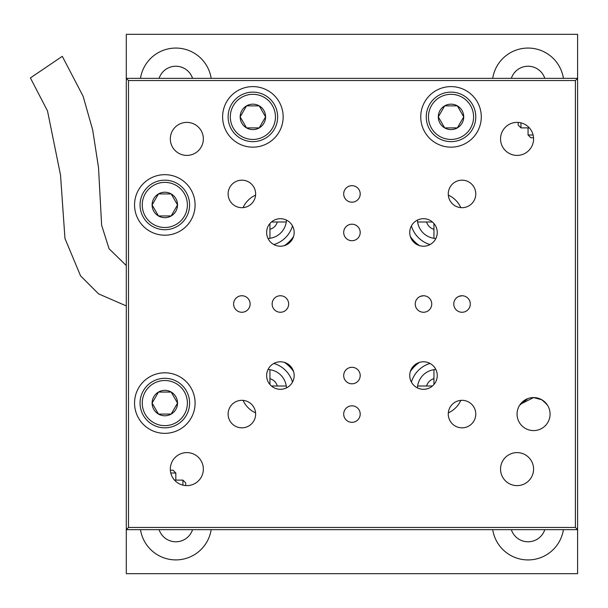 <?xml version="1.0" encoding="UTF-8"?>
<svg xmlns="http://www.w3.org/2000/svg" width="608" height="608" viewBox="0 0 608 608"><rect width="100%" height="100%" fill="white"/><g stroke="black" fill="none" stroke-linecap="round" stroke-linejoin="round"><path stroke-width="0.91" d="M351.948 240.715A8.254 8.254 0 0 0 360.202 232.454A8.254 8.254 0 0 0 351.948 224.2A8.254 8.254 0 0 0 343.695 232.454A8.254 8.254 0 0 0 351.948 240.715M280.402 312.261A8.254 8.254 0 0 0 288.656 304.008A8.254 8.254 0 0 0 280.402 295.746A8.254 8.254 0 0 0 272.141 304.008A8.254 8.254 0 0 0 280.402 312.261M351.948 383.808A8.254 8.254 0 0 0 360.202 375.554A8.254 8.254 0 0 0 351.948 367.3A8.254 8.254 0 0 0 343.695 375.554A8.254 8.254 0 0 0 351.948 383.808M423.495 295.746A8.254 8.254 0 0 0 415.241 304.008A8.254 8.254 0 0 0 423.495 312.261A8.254 8.254 0 0 0 431.748 304.008A8.254 8.254 0 0 0 423.495 295.746L420.318 296.385M426.132 311.828L426.672 311.623M423.495 246.217A13.756 13.756 0 0 0 437.258 232.454A13.756 13.756 0 0 0 423.495 218.698A13.756 13.756 0 0 0 409.739 232.454A13.756 13.756 0 0 0 423.495 246.217M280.402 246.217A13.756 13.756 0 0 0 294.158 232.454A13.756 13.756 0 0 0 280.402 218.698A13.756 13.756 0 0 0 266.638 232.454A13.756 13.756 0 0 0 280.402 246.217M280.402 389.31A13.756 13.756 0 0 0 294.158 375.554A13.756 13.756 0 0 0 280.402 361.79A13.756 13.756 0 0 0 266.638 375.554A13.756 13.756 0 0 0 280.402 389.31M423.495 389.31A13.756 13.756 0 0 0 437.258 375.554A13.756 13.756 0 0 0 423.495 361.79A13.756 13.756 0 0 0 409.739 375.554A13.756 13.756 0 0 0 423.495 389.31M128.501 80.552L128.501 527.455L126.297 529.659L126.297 78.356L577.6 78.356L575.396 80.552L128.501 80.552L126.297 78.356L126.297 34.322L577.6 34.322L577.6 529.659L126.297 529.659L126.297 573.678L577.6 573.678L577.6 529.659L575.396 527.455L575.396 80.552M128.501 527.455L575.396 527.455M351.948 202.183A8.254 8.254 0 0 0 360.202 193.929A8.254 8.254 0 0 0 351.948 185.676A8.254 8.254 0 0 0 343.695 193.929A8.254 8.254 0 0 0 351.948 202.183M351.948 422.332A8.254 8.254 0 0 0 360.202 414.078A8.254 8.254 0 0 0 351.948 405.825A8.254 8.254 0 0 0 343.695 414.078A8.254 8.254 0 0 0 351.948 422.332M241.878 312.261A8.254 8.254 0 0 0 250.131 304.008A8.254 8.254 0 0 0 241.878 295.746A8.254 8.254 0 0 0 233.616 304.008A8.254 8.254 0 0 0 241.878 312.261M462.019 295.746A8.254 8.254 0 0 0 453.766 304.008A8.254 8.254 0 0 0 462.019 312.261A8.254 8.254 0 0 0 470.28 304.008A8.254 8.254 0 0 0 462.019 295.746L458.85 296.385M464.656 311.828L465.204 311.623M241.878 207.693A13.756 13.756 0 0 0 255.634 193.929A13.756 13.756 0 0 0 241.878 180.173A13.756 13.756 0 0 0 228.114 193.929A13.756 13.756 0 0 0 241.878 207.693M462.019 207.693A13.756 13.756 0 0 0 475.783 193.929A13.756 13.756 0 0 0 462.019 180.173A13.756 13.756 0 0 0 448.263 193.929A13.756 13.756 0 0 0 462.019 207.693M462.019 427.834A13.756 13.756 0 0 0 475.783 414.078A13.756 13.756 0 0 0 462.019 400.322A13.756 13.756 0 0 0 448.263 414.078A13.756 13.756 0 0 0 462.019 427.834M241.878 427.834A13.756 13.756 0 0 0 255.634 414.078A13.756 13.756 0 0 0 241.878 400.322A13.756 13.756 0 0 0 228.114 414.078A13.756 13.756 0 0 0 241.878 427.834M451.014 147.151A30.271 30.271 0 0 0 481.285 116.88A30.271 30.271 0 0 0 451.014 86.61A30.271 30.271 0 0 0 420.744 116.88A30.271 30.271 0 0 0 451.014 147.151M252.882 147.151A30.271 30.271 0 0 0 283.153 116.88A30.271 30.271 0 0 0 252.882 86.61A30.271 30.271 0 0 0 222.612 116.88A30.271 30.271 0 0 0 252.882 147.151M164.821 433.344A30.271 30.271 0 0 0 195.092 403.074A30.271 30.271 0 0 0 164.821 372.803A30.271 30.271 0 0 0 134.55 403.074A30.271 30.271 0 0 0 164.821 433.344M164.821 235.205A30.271 30.271 0 0 0 195.092 204.942A30.271 30.271 0 0 0 164.821 174.671A30.271 30.271 0 0 0 134.55 204.942A30.271 30.271 0 0 0 164.821 235.205M186.838 485.625A16.515 16.515 0 0 0 203.346 469.118A16.515 16.515 0 0 0 186.838 452.603A16.515 16.515 0 0 0 170.324 469.118A16.515 16.515 0 0 0 186.838 485.625M186.838 155.405A16.515 16.515 0 0 0 203.346 138.898A16.515 16.515 0 0 0 186.838 122.383A16.515 16.515 0 0 0 170.324 138.898A16.515 16.515 0 0 0 186.838 155.405M517.058 155.405A16.515 16.515 0 0 0 533.573 138.898A16.515 16.515 0 0 0 517.058 122.383A16.515 16.515 0 0 0 500.551 138.898A16.515 16.515 0 0 0 517.058 155.405M517.058 485.625A16.515 16.515 0 0 0 533.573 469.118A16.515 16.515 0 0 0 517.058 452.603A16.515 16.515 0 0 0 500.551 469.118A16.515 16.515 0 0 0 517.058 485.625M520.296 404.259L533.573 397.571A16.515 16.515 0 0 0 517.058 414.078A16.515 16.515 0 0 0 533.573 430.593A16.515 16.515 0 0 0 550.08 414.078A16.515 16.515 0 0 0 533.573 397.571L541.85 399.79L546.926 404.366M539.159 398.544L542.83 400.414M543.21 400.672L547.534 405.27M527.98 398.544L519.604 405.27M268.029 238.488A19.266 19.266 0 0 0 269.944 238.306L269.944 223.516M271.464 221.996L286.254 221.996A19.266 19.266 0 0 0 286.436 220.088M269.944 229.33A10.458 10.458 0 0 0 277.278 221.996L286.254 221.996A19.266 19.266 0 0 1 269.944 238.306M269.944 384.499L269.944 369.694A19.266 19.266 0 0 1 286.254 386.004L271.449 386.004M277.278 386.004A10.458 10.458 0 0 0 269.944 378.67L269.944 369.694A19.266 19.266 0 0 0 268.037 369.512M286.254 386.004A19.266 19.266 0 0 1 286.436 387.919M435.86 369.512A19.266 19.266 0 0 0 433.952 369.694L433.952 384.499M432.448 386.004L417.643 386.004A19.266 19.266 0 0 0 417.46 387.919M433.952 378.67A10.458 10.458 0 0 0 426.618 386.004L417.643 386.004A19.266 19.266 0 0 1 433.952 369.694M417.46 220.088A19.266 19.266 0 0 0 417.643 221.996L432.432 221.996M433.952 223.516L433.952 238.306A19.266 19.266 0 0 0 435.86 238.488M426.618 221.996A10.458 10.458 0 0 0 433.952 229.33L433.952 238.306A19.266 19.266 0 0 1 417.643 221.996A19.266 19.266 0 0 0 433.952 238.306M460.834 400.368A25.316 25.316 0 0 1 448.316 412.893M448.316 195.107A25.316 25.316 0 0 1 460.841 207.64M255.58 412.893A25.316 25.316 0 0 1 243.063 400.368M243.056 207.64A25.316 25.316 0 0 1 255.58 195.107M411.403 225.895A27.52 27.52 0 0 0 430.061 244.545A27.52 27.52 0 0 1 411.403 225.895M430.054 363.455A27.52 27.52 0 0 0 411.403 382.113A27.52 27.52 0 0 1 430.054 363.455M273.836 244.545A27.52 27.52 0 0 0 292.494 225.895M292.494 382.113A27.52 27.52 0 0 0 273.843 363.455M158.468 193.929L152.114 204.942L158.468 215.946L171.175 215.946L177.536 204.942L171.175 193.929L158.468 193.929A12.707 12.707 0 0 0 158.468 215.946A12.707 12.707 0 0 0 177.536 204.942A12.707 12.707 0 0 0 158.468 193.929M164.821 229.702A24.768 24.768 0 0 1 140.053 204.942A24.768 24.768 0 0 1 164.821 180.173A24.768 24.768 0 0 1 189.59 204.942A24.768 24.768 0 0 1 164.821 229.702A24.768 24.768 0 0 0 189.59 204.942A24.768 24.768 0 0 0 164.821 180.173M520.957 122.846L520.957 127.885L518.16 125.088L518.16 122.421M246.529 105.868L240.168 116.88L246.529 127.885L259.236 127.885L265.59 116.88L259.236 105.868L246.529 105.868A12.707 12.707 0 0 0 246.529 127.885A12.707 12.707 0 0 0 265.59 116.88A12.707 12.707 0 0 0 246.529 105.868M252.882 141.649A24.768 24.768 0 0 1 228.114 116.88A24.768 24.768 0 0 1 252.882 92.112A24.768 24.768 0 0 1 277.651 116.88A24.768 24.768 0 0 1 252.882 141.649A24.768 24.768 0 0 0 277.651 116.88A24.768 24.768 0 0 0 252.882 92.112M140.486 529.659A35.773 35.773 0 0 0 211.174 529.659M159.098 529.659A17.609 17.609 0 0 0 192.561 529.659M563.418 78.356A35.773 35.773 0 0 0 492.716 78.356M544.798 78.356A17.609 17.609 0 0 0 511.336 78.356M211.181 78.356A35.773 35.773 0 0 0 140.478 78.356M192.561 78.356A17.609 17.609 0 0 0 159.098 78.356M492.716 529.659A35.773 35.773 0 0 0 563.411 529.659M511.336 529.659A17.609 17.609 0 0 0 544.798 529.659M170.362 470.212L173.029 470.212M175.826 480.122L175.826 473.009L170.795 473.009M126.297 265.552L109.06 248.74L101.627 225.234L98.519 167.61L92.705 130.044L83.136 96.3L62.297 56.316L30.4 77.923L47.508 110.945L60.526 175.074L64.957 238.435L80.552 275.85L98.564 293.862L126.297 305.923M158.468 392.061L152.114 403.074L158.468 414.078L171.175 414.078L177.536 403.074L171.175 392.061L158.468 392.061A12.707 12.707 0 0 0 158.468 414.078A12.707 12.707 0 0 0 177.536 403.074A12.707 12.707 0 0 0 158.468 392.061M164.821 427.834A24.768 24.768 0 0 1 140.053 403.074A24.768 24.768 0 0 1 164.821 378.305A24.768 24.768 0 0 1 189.59 403.074A24.768 24.768 0 0 1 164.821 427.834A24.768 24.768 0 0 0 189.59 403.074A24.768 24.768 0 0 0 164.821 378.305M182.924 485.154L182.924 480.122L185.721 482.919L185.721 485.587M182.924 480.122L174.534 480.122M533.535 137.796L530.86 137.796L528.063 134.999L528.063 127.885M528.078 134.999L533.102 134.999M444.661 105.868L438.307 116.88L444.661 127.885L457.368 127.885L463.722 116.88L457.368 105.868L444.661 105.868A12.707 12.707 0 0 0 444.661 127.885A12.707 12.707 0 0 0 463.722 116.88A12.707 12.707 0 0 0 444.661 105.868M451.014 141.649A24.768 24.768 0 0 1 426.246 116.88A24.768 24.768 0 0 1 451.014 92.112A24.768 24.768 0 0 1 475.783 116.88A24.768 24.768 0 0 1 451.014 141.649A24.768 24.768 0 0 0 475.783 116.88A24.768 24.768 0 0 0 451.014 92.112M419.49 245.617A33.022 33.022 0 0 1 410.332 236.466M410.339 371.526A33.022 33.022 0 0 1 419.467 362.398M293.565 236.466A33.022 33.022 0 0 1 284.407 245.617M284.43 362.398A33.022 33.022 0 0 1 293.558 371.526M164.821 182.37A22.564 22.564 0 0 0 142.257 204.942A22.564 22.564 0 0 0 164.821 227.506A22.564 22.564 0 0 0 187.386 204.942A22.564 22.564 0 0 0 164.821 182.37M252.882 94.316A22.564 22.564 0 0 0 230.318 116.88A22.564 22.564 0 0 0 252.882 139.445A22.564 22.564 0 0 0 275.447 116.88A22.564 22.564 0 0 0 252.882 94.316M164.821 380.509A22.564 22.564 0 0 0 142.257 403.074A22.564 22.564 0 0 0 164.821 425.638A22.564 22.564 0 0 0 187.386 403.074A22.564 22.564 0 0 0 164.821 380.509M451.014 94.316A22.564 22.564 0 0 0 428.45 116.88A22.564 22.564 0 0 0 451.014 139.445A22.564 22.564 0 0 0 473.579 116.88A22.564 22.564 0 0 0 451.014 94.316M529.363 127.885L520.957 127.885M173.037 470.212L175.826 473.009"/></g></svg>
